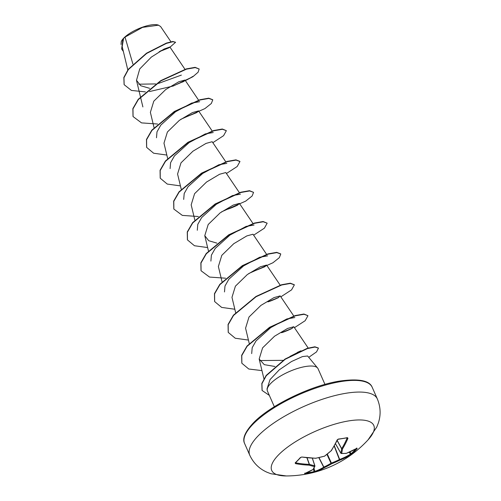 <?xml version="1.0" encoding="UTF-8"?>
<svg xmlns="http://www.w3.org/2000/svg" width="501" height="501" viewBox="0 0 501 501"><rect width="100%" height="100%" fill="white"/><g stroke="black" fill="none" stroke-linecap="round" stroke-linejoin="round"><path stroke-width="0.75" d="M301.978 457.037L300.775 457.394A0.595 0.426 -138.5 0 1 300.406 457.494L301.978 457.037A111.523 78.688 37.9 0 0 315.805 458.208A111.466 97.576 11.5 0 0 324.573 456.129A111.466 88.871 -76.3 0 0 331.092 450.806A111.523 62.6 -93.6 0 0 337.123 440.022L338.488 439.051A111.303 61.861 20.3 0 0 347.418 437.623L347.951 438.287A111.523 68.944 75.1 0 1 342.452 448.99A111.466 32.596 66.7 0 1 341.651 453.392A111.466 47.263 50.9 0 0 346.379 453.311A111.523 78.688 37.9 0 0 356.981 448.226L357.207 448.395A111.303 74.787 52.7 0 1 354.658 451.226A111.303 74.787 52.7 0 1 351.927 453.85A0.595 0.445 -131.6 0 1 351.22 453.637A110.708 74.386 -127.3 0 0 353.938 451.032A110.708 74.386 -127.3 0 0 355.91 448.877M305.14 473.407A0.595 0.351 84.5 0 1 304.909 473.721L304.608 473.589A111.523 62.6 -93.6 0 0 313.019 469.468A111.466 26.252 -103.5 0 0 314.471 466.556A111.466 53.607 -118.6 0 1 309.086 465.141A111.523 85.032 -129.1 0 1 295.577 463.644L295.127 462.943A111.303 46.969 -76.4 0 0 297.769 460.338A111.303 46.969 -76.4 0 0 300.406 457.494M368.041 439.884A111.548 111.548 0 0 1 286.265 475.95L286.265 475.95A55.774 18.211 -23.8 0 1 278.374 455.058A55.774 18.211 -23.8 0 1 348.201 420.99A55.774 18.211 -23.8 0 1 368.041 439.884L376.739 427.102L378.249 423.295C380.992 415.154 380.685 407.031 377.334 398.928A69.72 22.764 -23.8 0 0 326.057 398.076A69.72 22.764 -23.8 0 0 258.065 435.945A69.72 22.764 -23.8 0 0 249.755 455.196L244.613 443.529A69.72 22.764 156.2 0 1 252.917 424.278A69.72 22.764 156.2 0 1 320.916 386.403A69.72 22.764 156.2 0 1 372.187 387.26L377.334 398.928M351.927 453.85L350.581 454.833A111.523 85.032 -129.1 0 1 339.665 460.244A111.466 103.92 -153.3 0 1 331.556 463.82A111.466 95.215 89.2 0 1 324.379 467.646A111.523 68.944 75.1 0 1 315.442 471.854L313.845 472.286A111.303 89.673 -101.5 0 1 309.399 473.144A111.303 89.673 -101.5 0 1 304.909 473.721M170.929 41.777L160.589 26.503L158.216 25.05A21.424 6.995 156.2 0 0 141.169 27.661A21.424 6.995 156.2 0 0 123.741 38.107A21.424 6.995 156.2 0 0 121.417 41.276A21.424 6.995 156.2 0 0 121.348 41.445M158.585 25.169L142.566 27.367L125.018 37.099L123.603 38.358L122.188 46.587L127.805 69.921M317.615 368.028L307.627 355.992L302.435 356.593L291.532 361.515L279.251 369.844L270.02 379.608L267.02 388.92L267.208 390.254A27.661 9.031 -23.8 0 1 270.734 383.434A27.661 9.031 -23.8 0 1 296.548 368.78A27.661 9.031 -23.8 0 1 317.615 368.028A27.661 9.031 -23.8 0 1 318.06 368.742L324.961 384.399M132.909 64.053L125.018 37.099M159.161 51.747L169.25 47.695L159.299 51.659M184.982 69.307L169.895 47.013L164.027 49.067L151.34 57.101L139.735 68.944L136.497 80.317L140.775 85.746L149.655 88.326M198.578 100.144L184.988 80.047L178.813 81.751L165.737 89.535L153.794 101.171L150.375 112.343L154.039 127.592M186.272 116.852L196.812 112.55L198.584 110.884L192.415 112.587L179.339 120.365L167.403 132.001L163.971 143.18L167.641 158.429M225.782 161.817L212.186 141.714L206.005 143.424L192.941 151.202L180.999 162.844L177.573 174.016L181.243 189.259M239.378 192.647L225.788 172.551L219.595 174.26L206.531 182.045L194.595 193.674L191.175 204.853L194.839 220.096M237.637 205.041C239.008 204.521 231.024 208.322 227.072 209.355L237.612 205.053L239.384 203.387L233.197 205.097L220.133 212.875L208.191 224.517L204.777 235.683L208.704 240.705L216.87 243.123M266.582 254.32L252.986 234.224L246.811 235.927L233.748 243.705L221.805 255.335L218.373 266.519L222.043 281.769M264.81 266.726L254.27 271.028L264.81 266.726L266.588 265.06L260.407 266.764L247.35 274.535L235.407 286.171L231.976 297.356L235.639 312.605M278.437 297.544C280.084 296.943 270.884 301.176 267.872 301.865L278.412 297.563L280.184 295.897L274.009 297.6L260.94 305.385L249.003 317.014L245.571 328.193L249.241 343.442M292.039 328.38C293.411 327.854 285.207 331.762 281.474 332.702L292.014 328.393L293.786 326.733L287.605 328.437L274.548 336.215L262.593 347.857L259.174 359.029L264.277 364.653L274.911 366.482M289.985 356.399L300.988 350.794L297.337 352.41M283.071 360.351L259.718 360.545M251.69 353.612L252.191 347.688L256.036 340.912L270.74 327.604L286.904 318.912L294.832 317.553M224.492 291.939L224.993 286.021L228.844 279.232L243.549 265.931L259.712 257.238L267.628 255.879M210.89 261.102L211.391 255.184L215.242 248.402L229.946 235.094L246.11 226.408L254.032 225.043M197.288 230.272L197.789 224.354L201.64 217.572L216.338 204.264L232.502 195.572L240.43 194.206M183.692 199.436L184.199 193.505L188.044 186.723L202.736 173.434L218.899 164.741L226.834 163.376M170.09 168.599L170.597 162.668L174.436 155.905L189.14 142.597L205.304 133.905L213.232 132.54M156.487 137.762L156.995 131.832L160.84 125.062L175.55 111.754L191.708 103.062L199.636 101.703M181.381 75.094L158.504 83.398M155.648 83.93L138.721 84.193M121.649 48.966L122.92 39.141L121.286 41.577L121.035 44.464M182.596 82.045L183.047 81.807M185.364 80.611L192.954 76.678L173.296 85.997L149.455 91.57M145.403 91.883L131.419 90.437L124.148 84.688L123.96 77.73L128.388 69.545L146.636 53.45L166.451 43.368L172.895 41.727L175.594 42.266L169.883 47.288M123.365 51.459L121.705 49.098L123.603 38.358M192.841 76.421L189.184 78.632M184.305 81.156L176.596 84.475M124.098 84.556L123.847 77.473L128.275 69.288L146.524 53.194L166.338 43.111L172.782 41.47L175.594 42.266M169.864 46.981L160.433 50.996M122.751 39.397L123.559 38.414M274.341 406.724L267.434 391.068A27.661 9.031 -23.8 0 1 267.208 390.254M192.954 76.678L198.108 72.207L199.166 69L195.227 67.597L186.478 69.151L160.865 80.886L138.326 99.593L132.978 108.867L133.066 116.57L141.526 122.889L157.583 124.023M180.798 119.313L204.915 108.598L211.341 103.482L212.762 99.837L208.829 98.434L200.074 99.987L174.461 111.723L151.928 130.429L146.58 139.704L146.661 147.407L153.657 153.231L166.833 155.059M212.837 142.679L223.578 135.677L226.364 130.673L222.431 129.271L213.676 130.824L188.063 142.56L165.524 161.266L160.176 170.54L160.264 178.243L167.259 184.067L180.429 185.896M226.433 173.509L237.18 166.514L239.966 161.51L236.034 160.107L227.279 161.654L201.665 173.39L179.126 192.102L173.778 201.377L173.866 209.08L182.326 215.392L198.377 216.532M221.605 211.817L245.715 201.101L252.141 195.985L253.562 192.346L249.63 190.944L240.875 192.49L215.267 204.226L192.728 222.932L187.38 232.207L187.462 239.916L194.457 245.74L207.633 247.569M253.638 235.182L264.378 228.18L267.165 223.177L263.232 221.774L254.477 223.327L228.863 235.063L206.324 253.775L200.982 263.044L201.064 270.753L209.524 277.066L225.582 278.199M248.803 273.49L272.913 262.774L279.339 257.658L280.767 254.013L276.834 252.61L268.079 254.164L242.465 265.899L219.926 284.606L214.578 293.88L214.666 301.589L221.655 307.414L234.831 309.242M280.836 296.855L291.582 289.854L294.363 284.85L290.43 283.447L281.681 285L256.067 296.736L233.529 315.442L228.18 324.717L228.262 332.42L235.257 338.244L248.433 340.073M294.438 327.685L305.178 320.69L307.965 315.686L304.032 314.284L295.277 315.837L269.663 327.573L247.131 346.279L241.783 355.547L241.864 363.256L248.772 369.012L261.96 370.608M308.741 357.332L316.538 351.89L318.454 348.145L314.991 347.049L307.301 348.621L285.207 359.28L266.294 375.675L261.942 383.691L262.117 390.486L269.344 395.389M199.166 69L195.114 67.341L186.359 68.894L160.752 80.63L138.213 99.336L132.865 108.611L133.009 116.445M212.7 99.712L208.717 98.177L199.962 99.73L174.348 111.466L151.816 130.172L146.467 139.447L146.605 147.281M226.364 130.673L222.319 129.014L213.564 130.561L187.95 142.303L165.411 161.009L160.063 170.284L160.207 178.118M239.904 161.385L235.921 159.85L227.166 161.397L201.552 173.133L179.014 191.845L173.665 201.114L173.809 208.948M253.562 192.346L249.517 190.687L240.762 192.234L215.154 203.97L192.616 222.676L187.268 231.95L187.405 239.785M267.165 223.177L263.119 221.517L254.364 223.07L228.75 234.806L206.212 253.519L200.863 262.787L201.007 270.621M280.704 253.888L276.721 252.354L267.966 253.907L242.352 265.643L219.814 284.349L214.466 293.624L214.61 301.458M294.3 284.725L290.317 283.19L281.568 284.743L255.955 296.479L233.416 315.185L228.068 324.46L228.205 332.295M307.965 315.686L303.919 314.027L295.164 315.58L269.551 327.316L247.018 346.022L241.67 355.29L241.808 363.125M318.385 348.02L314.878 346.792L307.188 348.364L285.094 359.023L266.181 375.418L261.829 383.434L262.061 390.36M306.374 472.931A110.708 89.197 78.5 0 0 309.624 472.487A110.708 89.197 78.5 0 0 314.039 471.641L314.828 471.397A0.595 0.47 71.3 0 0 315.442 471.854M314.021 468.078L314.828 471.397A110.921 68.574 -104.9 0 0 323.715 467.214L324.379 467.646A0.595 0.463 58.5 0 1 323.715 467.214L318.805 457.651M318.987 457.613L323.859 467.101A110.865 94.708 -90.8 0 0 330.998 463.287L331.405 463.093L331.556 463.82L330.998 463.287L326.959 454.388M327.328 454.094L331.405 463.093A110.865 103.363 26.7 0 0 339.471 459.542L339.678 459.486A0.595 0.376 68.8 0 1 339.665 460.244L334.18 446.015M334.311 445.784L339.678 459.486A110.921 84.575 50.9 0 0 350.537 454.106L351.22 453.637L349.88 451.921M340.912 453.255L340.824 453.142A110.865 32.421 -113.3 0 0 341.619 448.764L341.695 448.658A110.921 68.574 -104.9 0 0 347.168 438.012L347.011 437.855M295.822 462.536L295.828 462.868A110.921 84.575 50.9 0 0 309.267 464.358L309.424 464.352A0.595 0.47 107.7 0 1 309.086 465.141A0.595 0.319 92 0 0 309.267 464.358L306.9 457.776M307.069 457.789L309.424 464.352A110.865 53.319 61.4 0 0 314.778 465.755L314.885 465.867A0.595 0.551 -157.6 0 1 314.471 466.556A0.595 0.488 101.4 0 0 314.778 465.755L312.305 458.19M315.467 458.202L315.63 458.309A0.595 0.595 0 0 0 315.762 458.296L301.677 457.018M300.775 457.394L295.484 462.855A0.595 0.457 -133.1 0 1 295.127 462.943M324.441 456.167L324.523 456.217A0.595 0.595 0 0 0 324.723 456.117L315.724 458.283M295.828 462.868L295.577 463.644M331.274 450.75L331.242 450.794A0.595 0.595 0 0 0 331.349 450.675A0.595 0.395 33.1 0 1 331.092 450.806L324.78 455.973M337.123 440.022A0.595 0.351 25.6 0 0 337.386 439.872L337.386 439.872A0.595 0.351 25.6 0 0 337.38 439.653M313.382 469.218A0.595 0.564 -148.5 0 1 313.019 469.468A0.595 0.47 -122.4 0 0 313.194 469.412A0.595 0.595 0 0 0 313.382 469.218L314.872 466.231A0.595 0.595 0 0 0 314.891 465.817L312.392 458.196M338.488 439.051A0.595 0.338 83.3 0 1 338.275 439.245L338.275 439.245A0.595 0.338 83.3 0 1 338.075 439.164M313.257 469.356A0.595 0.47 -122.4 0 1 313.194 469.412L304.708 473.564A0.595 0.488 -109.4 0 1 304.608 473.589M347.951 438.287A0.595 0.369 -157 0 1 347.168 438.012M337.104 440.448L341.619 448.764A0.595 0.514 -172.5 0 0 342.452 448.99A0.595 0.407 -148.3 0 1 341.695 448.658L337.167 440.329M313.432 469.136L314.039 471.641A0.595 0.357 77.3 0 1 313.845 472.286M335.451 443.704L340.83 453.211A0.595 0.595 0 0 0 341.325 453.511A0.595 0.507 92.7 0 0 341.651 453.392A0.595 0.532 -166.6 0 1 340.824 453.142L335.47 443.673M346.11 453.43A0.595 0.595 0 0 0 346.266 453.399A0.595 0.388 69.5 0 0 346.379 453.311A0.595 0.52 85 0 1 346.11 453.43L341.325 453.511A0.595 0.507 92.7 0 1 340.956 453.299M356.981 448.226A0.595 0.407 59.1 0 1 356.912 448.289L346.266 453.399A0.595 0.388 69.5 0 1 346.216 453.411M356.543 448.069L356.912 448.289A0.595 0.407 59.1 0 1 356.818 448.326M357.207 448.395A0.595 0.438 -140.1 0 1 356.725 448.395M349.091 452.265L350.537 454.106A0.595 0.382 58.4 0 1 350.581 454.833M312.373 458.196L314.86 465.78M244.613 443.529C242.177 438.807 244.976 432.062 253.011 423.295C269.388 405.729 310.445 385.657 339.352 381.117C358.566 378.405 369.513 380.453 372.187 387.26M136.485 80.323L142.885 106.926M198.584 110.884L212.18 130.98M239.384 203.387L252.98 223.484M204.771 235.683L208.441 250.932M266.588 265.06L280.178 285.157M280.184 295.897L293.78 315.993M293.786 326.727L308.209 348.057M259.174 359.029L263.921 378.75M286.265 475.95L270.966 473.758L267.139 472.299C259.274 468.836 253.481 463.137 249.755 455.196M331.349 450.675L337.755 439.471L337.386 439.872L338.275 439.245L347.206 437.818M304.708 473.564L304.909 473.05"/></g></svg>
